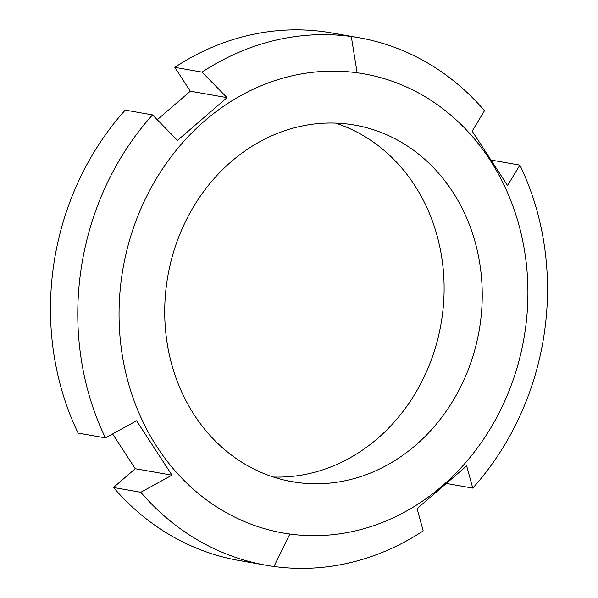 <?xml version="1.0" encoding="UTF-8"?>
<svg xmlns="http://www.w3.org/2000/svg" width="598" height="598" viewBox="0 0 598 598"><rect width="100%" height="100%" fill="white"/><g stroke="black" fill="none" stroke-linecap="round" stroke-linejoin="round"><path stroke-width="0.9" d="M358.964 37.719L331.666 32.927A267.822 233.788 -80 0 0 174.795 67.335L190.328 91.202L227.046 97.653L190.328 91.202L157.267 119.742L190.328 91.202L174.795 67.335L202.094 72.126A267.822 233.788 -80 0 1 351.303 36.523L357.126 72.777A233.1 203.477 -80 0 1 525.126 330.963A233.1 203.477 -80 0 1 289.836 534.036A233.1 203.477 -80 0 1 121.843 275.85A233.1 203.477 -80 0 1 357.126 72.777L351.303 36.523A267.822 233.788 -80 0 1 484.492 110.727L472.166 131.149L507.545 185.53L519.879 165.108A267.822 233.788 -80 0 1 472.756 488.103L466.649 465.894L417.09 508.666L423.205 530.882A267.822 233.788 -80 0 1 273.989 566.485L289.836 534.036A233.1 203.477 100 0 0 525.126 330.963A233.1 203.477 100 0 0 357.126 72.777A233.1 203.477 100 0 0 121.843 275.85A233.1 203.477 100 0 0 289.836 534.036L273.989 566.485A267.822 233.788 100 0 0 423.205 530.882L417.09 508.666L466.649 465.894L472.756 488.103A267.822 233.788 100 0 0 519.879 165.108L492.58 160.316L492.109 160.727L492.58 160.316L519.879 165.108L507.545 185.53L472.166 131.149L484.492 110.727A267.822 233.788 100 0 0 358.964 37.719A267.822 233.788 100 0 0 351.303 36.523A267.822 233.788 100 0 0 202.094 72.126L174.795 67.335A267.822 233.788 -80 0 1 345.233 35.79M349.613 124.302A181.03 158.022 100 0 0 166.887 282.002A181.03 158.022 100 0 0 297.356 482.511A181.03 158.022 100 0 0 480.074 324.811A181.03 158.022 100 0 0 349.613 124.302A181.03 158.022 100 0 0 167.343 279.042A181.03 158.022 100 0 0 292.175 481.704A181.03 158.022 100 0 0 297.356 482.511L287.033 480.702L297.356 482.511A181.03 158.022 100 0 0 479.618 327.771A181.03 158.022 100 0 0 354.786 125.109A181.03 158.022 100 0 0 349.613 124.302M252.767 562.426A267.822 233.788 -80 0 1 113.508 487.49L135.253 468.72L112.626 433.946L135.253 468.72L171.97 475.163L136.583 420.783L105.42 437.9L78.121 433.109A267.822 233.788 -80 0 1 125.244 110.107L152.535 114.906A267.822 233.788 100 0 0 105.42 437.9A267.822 233.788 -80 0 1 152.535 114.906L125.244 110.107A267.822 233.788 -80 0 0 78.121 433.109L105.42 437.9L136.583 420.783L171.97 475.163L140.799 492.281A267.822 233.788 100 0 0 266.334 565.289A267.822 233.788 100 0 0 273.989 566.485A267.822 233.788 -80 0 1 140.799 492.281L171.97 475.163L135.253 468.72L113.508 487.49L140.799 492.281L113.508 487.49A267.822 233.788 -80 0 0 239.036 560.498L266.334 565.289M273.346 477.017A181.03 158.022 100 0 0 440.995 324.041A181.03 158.022 100 0 0 335.485 123.106A181.03 158.022 -80 0 1 440.995 324.041A181.03 158.022 -80 0 1 273.346 477.017M447.065 483.595L472.756 488.103L447.065 483.595M177.486 140.425L152.535 114.906L177.486 140.425L227.046 97.653L177.486 140.425M202.094 72.126L227.046 97.653L202.094 72.126"/></g></svg>
